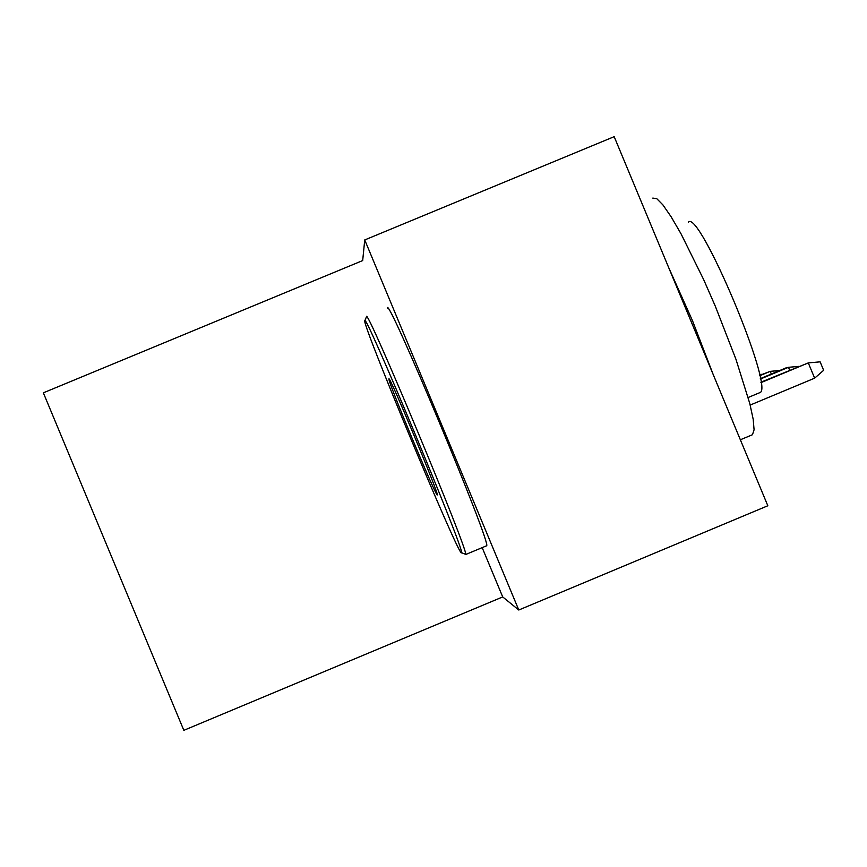 <?xml version="1.0" encoding="UTF-8"?>
<svg xmlns="http://www.w3.org/2000/svg" width="867" height="867" viewBox="0 0 867 867"><rect width="100%" height="100%" fill="white"/><g stroke="black" fill="none" stroke-linecap="round" stroke-linejoin="round"><path stroke-width="1.3" d="M362.688 260.566L43.35 392.827L183.837 730.328L502.708 596.929L518.78 610.01L364.736 239.942L362.688 260.566M364.736 239.942L614.183 136.672L767.826 505.764L518.78 610.01M482.182 547.63L502.708 596.929M760.966 382.65L808.293 362.905L820.128 361.842L823.65 370.307L814.644 378.164L808.293 362.905L760.901 382.217M814.644 378.164L750.172 405.073M461.363 552.918L461.58 552.691C464.56 550.036 363.62 308.24 364.801 320.833L364.779 320.909C362.07 324.074 457.202 552.615 461.363 552.918M366.448 316.878L366.47 316.791C365.321 303.634 468.917 551.748 465.644 554.349L464.95 554.067M437.217 494.916C435.96 496.683 388.47 382.813 388.915 379.107L388.925 378.912C388.73 373.417 440.263 497.105 437.25 494.916L437.282 494.84M652.797 198.099L656.709 198.619L662.908 204.905L671.134 216.793L681.007 233.776L703.679 279.64L715.286 306.149L735.964 359.328L749.771 403.458L753.185 419.238L754.084 429.794L752.458 434.725L751.635 435.071M668.695 267.621L692.451 320.617L713.313 374.826M688.344 222.255C698.802 208.015 774.719 388.34 760.023 392.556L759.319 392.849M387.365 308.197C386.346 292.103 492.792 546.99 486.571 545.798L486.354 545.885M789.664 370.22L788.45 367.315L786.271 367.792L760.326 378.619M798.875 366.373L788.45 367.315L760.402 379.02M771.348 374.024L770.232 371.358L759.687 375.368M779.823 370.491L770.232 371.358L759.763 375.725M762.288 374.284L759.503 374.533M461.58 552.691L465.644 554.349M364.801 320.833L366.47 316.791M752.458 434.725L740.353 439.775M748.178 397.498L760.023 392.556M486.571 545.798L465.622 554.544"/></g></svg>
